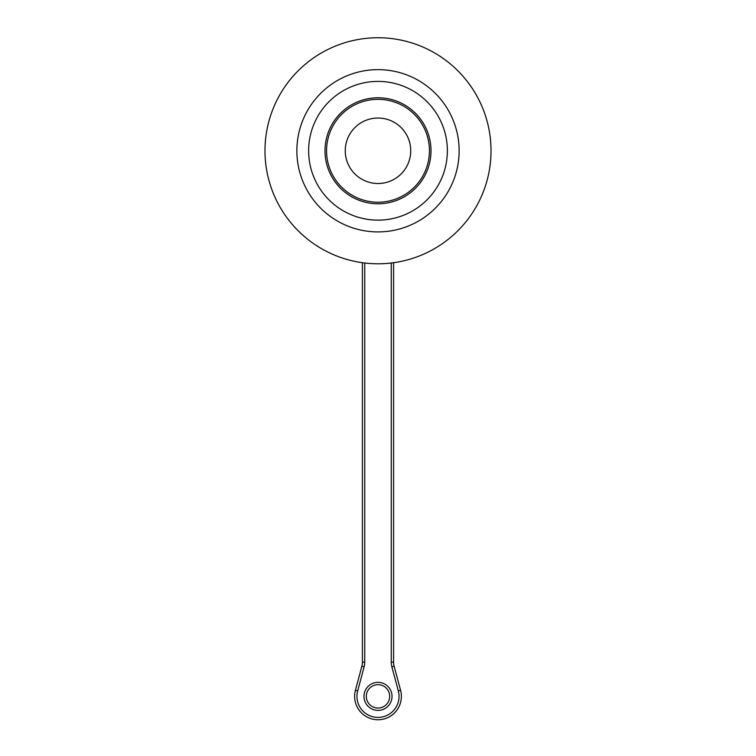 <?xml version="1.0" encoding="UTF-8"?>
<svg xmlns="http://www.w3.org/2000/svg" width="756" height="756" viewBox="0 0 756 756"><rect width="100%" height="100%" fill="white"/><g stroke="black" fill="none" stroke-linecap="round" stroke-linejoin="round"><path stroke-width="1.13" d="M459.138 150.775A81.138 81.138 0 0 1 337.431 221.035A81.138 81.138 0 0 1 337.431 80.505A81.138 81.138 0 0 1 459.138 150.775M264.987 150.775A113.013 113.013 0 0 0 434.511 248.648A113.013 113.013 0 0 0 434.511 52.892A113.013 113.013 0 0 0 264.987 150.775M308.628 150.775A69.372 69.372 0 0 1 412.681 90.692A69.372 69.372 0 0 1 412.681 210.848A69.372 69.372 0 0 1 308.628 150.775M364.751 263.012L364.751 662.152A17.927 17.927 0 0 1 364.137 666.792L361.878 666.187L355.414 690.322L361.878 666.187A15.592 15.592 0 0 0 362.407 662.152L362.407 262.71M393.592 262.71L393.592 662.152A15.592 15.592 0 0 0 394.122 666.187L400.585 690.322A23.379 23.379 0 0 1 378 719.75A23.379 23.379 0 0 1 355.414 690.322A23.379 23.379 0 0 0 378 719.75A23.379 23.379 0 0 0 400.585 690.322L398.327 690.927L391.863 666.792A17.927 17.927 0 0 1 391.249 662.152L391.249 263.012M389.69 696.37A11.69 11.69 0 0 0 372.15 686.25A11.69 11.69 0 0 0 372.15 706.491A11.69 11.69 0 0 0 389.69 696.37A11.69 11.69 0 0 0 372.15 686.25A11.69 11.69 0 0 0 372.15 706.491A11.69 11.69 0 0 0 389.69 696.37M324.995 150.775A53.005 53.005 0 0 1 404.498 104.867A53.005 53.005 0 0 1 404.498 196.673A53.005 53.005 0 0 1 324.995 150.775M410.735 150.775A32.735 32.735 0 0 1 361.633 179.125A32.735 32.735 0 0 1 361.633 122.425A32.735 32.735 0 0 1 410.735 150.775M326.554 150.775A51.446 51.446 0 0 0 403.723 195.322A51.446 51.446 0 0 0 403.723 106.218A51.446 51.446 0 0 0 326.554 150.775M392.033 696.37A14.033 14.033 0 0 1 370.988 708.523A14.033 14.033 0 0 1 370.988 684.218A14.033 14.033 0 0 1 392.033 696.37M364.137 666.792L357.673 690.927A21.045 21.045 0 0 0 378 717.416A21.045 21.045 0 0 0 398.327 690.927M361.878 666.187A15.592 15.592 0 0 0 362.407 662.152L364.751 662.152M391.249 662.152L393.592 662.152A15.592 15.592 0 0 0 394.122 666.187L391.863 666.792M357.673 690.927L355.414 690.322"/></g></svg>
